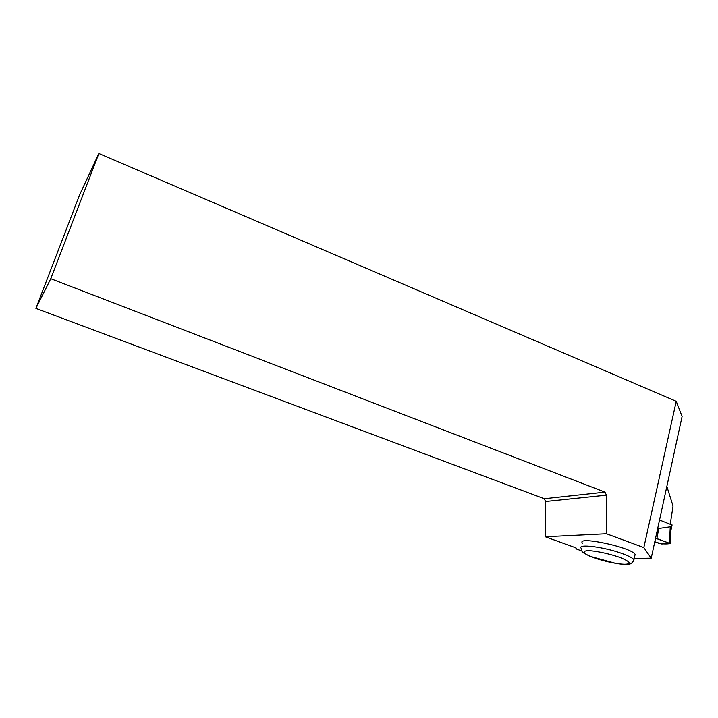 <?xml version="1.0" encoding="UTF-8"?>
<svg xmlns="http://www.w3.org/2000/svg" width="718" height="718" viewBox="0 0 718 718"><rect width="100%" height="100%" fill="white"/><g stroke="black" fill="none" stroke-linecap="round" stroke-linejoin="round"><path stroke-width="1.08" d="M656.44 534.183L658.747 528.475L670.253 526.806L670.783 531.114M672.075 525.029L659.528 520.029M658.747 528.475L656.889 538.599L655.552 538.267L670.172 543.508C667.641 544.091 664.033 544.091 659.339 543.499L654.798 541.74L661.727 543.984L670.208 543.526L656.889 538.599M669.723 543.257L670.208 543.553M670.253 524.14L673.035 506.028L666.86 486.4M581.706 550.921L575.782 548.785L576.59 548.543L575.953 547.861L545.24 536.768L545.59 501.496L606.423 495.16L604.987 492.126L50.763 278.71L98.869 153.481L79.716 194.623L35.9 308.399L50.763 278.71M35.9 308.399L544.271 498.723L545.59 501.496M651.208 558.2L682.1 416.476L676.239 401.326L643.831 547.601L651.208 558.2L634.218 558.424M98.869 153.481L676.239 401.326M582.442 543.176C575.773 535.511 631.508 547.251 635.116 554.404L634.748 556.055M545.24 536.768L606.459 533.77L643.831 547.601M606.423 495.16L606.459 533.77M544.271 498.723L604.987 492.126M671.599 524.652L670.729 528.726M669.49 543.167L670.253 526.806M635.116 554.404L633.94 559.699L632.405 562.553L630.458 563.836C629.228 564.59 624.597 564.519 616.556 563.621L589.666 556.226L583.213 552.698C582.226 552.286 581.562 550.841 581.221 548.364C576.796 543.472 604.61 546.954 622.775 553.784C629.013 556.1 632.729 558.074 633.94 559.699L633.348 561.431M619.858 557.401C609.636 553.973 599.934 551.756 590.779 550.769C580.745 550.168 582.513 553.605 593.867 557.787C603.659 561.063 613.082 563.226 622.129 564.276C632.325 564.545 631.562 562.257 619.858 557.401M672.093 524.939L670.809 530.925M670.208 543.49L670.818 530.333"/></g></svg>
